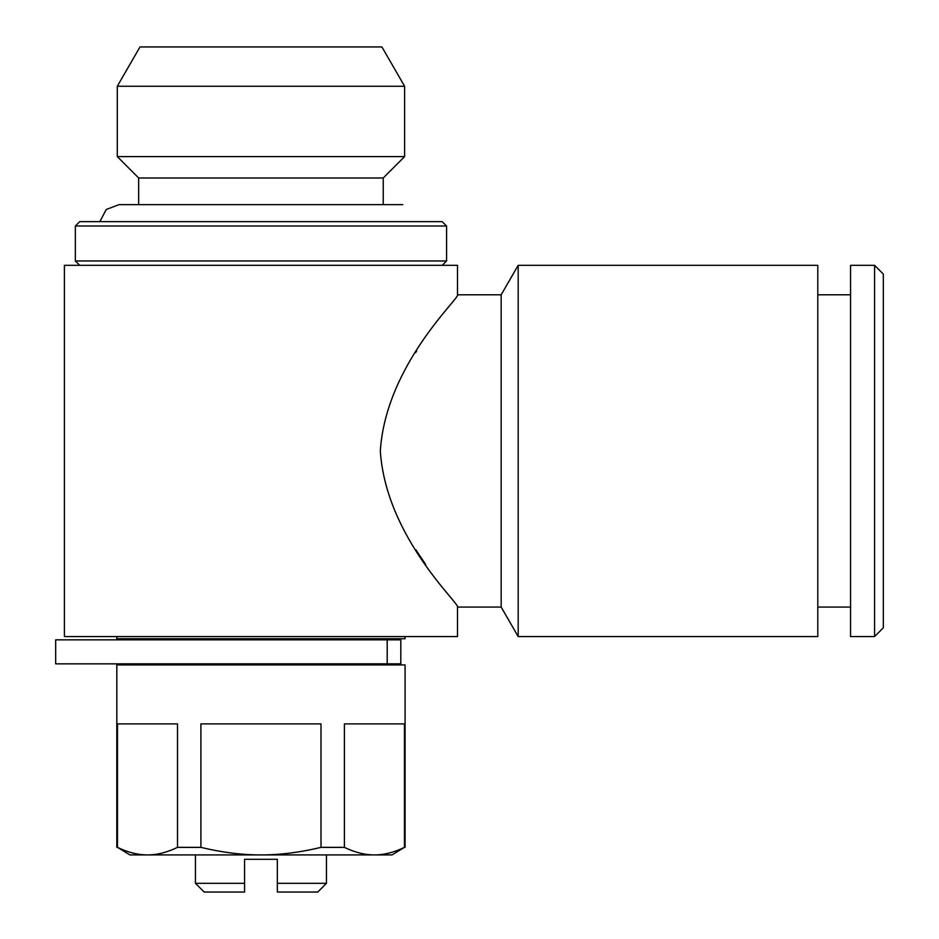 <?xml version="1.0" encoding="UTF-8"?>
<svg xmlns="http://www.w3.org/2000/svg" width="939" height="939" viewBox="0 0 939 939"><rect width="100%" height="100%" fill="white"/><g stroke="black" fill="none" stroke-linecap="round" stroke-linejoin="round"><path stroke-width="1.41" d="M883.317 274.059L883.317 627.815L874.585 636.56L874.585 265.326L883.317 274.059M874.585 265.326L850.558 265.326L850.558 636.56L874.585 636.56M817.799 294.799L850.558 294.799M400.812 639.835L55.683 639.835L55.683 663.85L400.812 663.85L400.812 639.835L400.812 663.85M195.441 883.317L244.574 883.317L244.574 892.05L204.174 892.05L195.441 883.317L195.441 854.924M277.334 883.317L326.467 883.317L317.734 892.05L277.334 892.05L277.334 859.291L244.574 859.291L244.574 883.317M138.667 177.976L138.667 204.62L119.124 204.62L402.784 204.62L383.241 204.62L383.241 177.976L138.667 177.976L117.293 156.602L117.293 86.259L404.615 86.259L404.615 156.602L117.293 156.602M117.293 86.259L139.993 46.95L381.915 46.95L404.615 86.259M177.506 847.365L200.911 847.365C221.886 852.424 241.898 854.948 260.96 854.924C280.01 854.948 300.022 852.424 320.997 847.365L344.402 847.365C354.895 852.424 364.895 854.948 374.426 854.924C383.945 854.948 393.957 852.424 404.451 847.365L391.974 854.924L129.934 854.924L117.469 847.365C127.95 852.424 137.963 854.948 147.482 854.924C157.013 854.948 167.025 852.424 177.506 847.365L177.506 723.899L117.469 723.899L117.469 847.365M344.402 847.365L344.402 723.899L404.451 723.899L404.451 847.365M405.085 847.365L405.085 664.941L116.823 664.941L116.823 847.365M200.911 847.365L200.911 723.899L320.997 723.899L320.997 847.365M116.823 636.56L116.823 638.743L405.085 638.743L405.085 636.56M260.96 260.96L75.343 260.96L75.343 226.017L446.577 226.017L446.577 260.96L260.96 260.96M446.577 226.017L442.199 221.651L79.709 221.651L75.343 226.017M457.493 294.799L457.493 265.326L64.415 265.326L64.415 636.56L457.493 636.56L457.493 607.075C461.131 604.88 385.988 537.93 380.318 450.943C385.988 363.945 461.131 296.994 457.493 294.799L501.168 294.799L501.168 607.075L518.187 636.56L817.799 636.56L817.799 265.326L518.187 265.326L518.187 636.56M416.728 350.846L415.566 352.653M415.989 549.878L416.411 550.524M416.763 551.087L417.186 551.733M417.526 552.273L417.949 552.93M418.301 553.458L418.724 554.116M419.064 554.62L425.062 563.553M425.39 564.034L425.79 564.621M501.168 294.799L518.187 265.326M387.197 639.835L387.197 663.85M817.799 607.075L850.558 607.075M119.124 204.62L106.26 209.479L99.839 221.651M326.467 854.924L326.467 883.317M383.241 177.976L404.615 156.602M362.501 664.941L362.501 663.85M362.501 639.835L362.501 638.743M159.407 664.941L159.407 663.85M159.407 639.835L159.407 638.743M442.199 265.326L446.577 260.96M79.709 265.326L75.343 260.96M457.493 607.075L501.168 607.075"/></g></svg>
